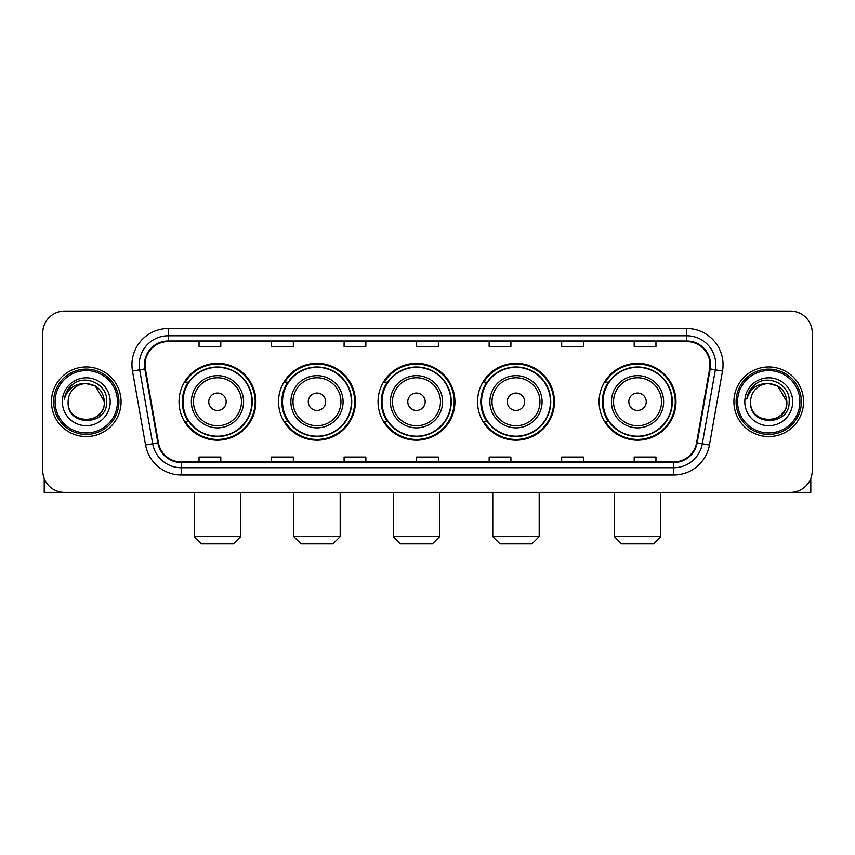 <?xml version="1.0" encoding="UTF-8"?>
<svg xmlns="http://www.w3.org/2000/svg" width="855" height="855" viewBox="0 0 855 855"><rect width="100%" height="100%" fill="white"/><g stroke="black" fill="none" stroke-linecap="round" stroke-linejoin="round"><path stroke-width="1.28" d="M599.098 401.754A38.443 38.443 0 0 0 637.531 440.197A38.443 38.443 0 0 0 675.974 401.754A38.443 38.443 0 0 0 637.531 363.311A38.443 38.443 0 0 0 599.098 401.754M477.539 401.754A38.443 38.443 0 0 0 515.982 440.197A38.443 38.443 0 0 0 554.425 401.754A38.443 38.443 0 0 0 515.982 363.311A38.443 38.443 0 0 0 477.539 401.754M378.038 401.754A38.443 38.443 0 0 0 416.481 440.197A38.443 38.443 0 0 0 454.913 401.754A38.443 38.443 0 0 0 416.481 363.311A38.443 38.443 0 0 0 378.038 401.754M278.527 401.754A38.443 38.443 0 0 0 316.97 440.197A38.443 38.443 0 0 0 355.413 401.754A38.443 38.443 0 0 0 316.97 363.311A38.443 38.443 0 0 0 278.527 401.754M179.026 401.754A38.443 38.443 0 0 0 217.469 440.197A38.443 38.443 0 0 0 255.902 401.754A38.443 38.443 0 0 0 217.469 363.311A38.443 38.443 0 0 0 179.026 401.754M188.25 421.333A35.173 35.173 0 0 1 188.25 382.174M287.75 421.333A35.173 35.173 0 0 1 287.75 382.174M387.251 421.333A35.173 35.173 0 0 1 387.251 382.174M486.762 421.333A35.173 35.173 0 0 1 486.762 382.174M608.311 421.333A35.173 35.173 0 0 1 608.311 382.174M42.75 332.852L42.75 470.656A21.76 21.76 0 0 0 64.51 492.416L790.49 492.416A21.76 21.76 0 0 0 812.25 470.656L812.25 332.852A21.76 21.76 0 0 0 790.49 311.092L64.51 311.092A21.76 21.76 0 0 0 42.75 332.852L42.75 470.656M51.45 401.754A34.809 34.809 0 0 0 86.27 436.563A34.809 34.809 0 0 0 121.079 401.754A34.809 34.809 0 0 0 86.27 366.945A34.809 34.809 0 0 0 51.45 401.754A34.809 34.809 0 0 0 86.27 436.563A34.809 34.809 0 0 0 121.079 401.754A34.809 34.809 0 0 0 86.27 366.945A34.809 34.809 0 0 0 51.45 401.754M733.921 401.754A34.809 34.809 0 0 0 768.731 436.563A34.809 34.809 0 0 0 803.55 401.754A34.809 34.809 0 0 0 768.731 366.945A34.809 34.809 0 0 0 733.921 401.754A34.809 34.809 0 0 0 768.731 436.563A34.809 34.809 0 0 0 803.55 401.754A34.809 34.809 0 0 0 768.731 366.945A34.809 34.809 0 0 0 733.921 401.754M145.008 364.764A23.213 23.213 0 0 1 168.221 341.562L686.779 341.562A23.213 23.213 0 0 1 709.639 368.794L696.59 442.772A23.213 23.213 0 0 1 673.74 461.946L181.26 461.946A23.213 23.213 0 0 1 158.41 442.772L145.361 368.794A23.213 23.213 0 0 1 145.008 364.764M144.431 364.764A23.79 23.79 0 0 0 144.794 368.9L157.833 442.869A23.79 23.79 0 0 0 181.26 462.534L673.74 462.534A23.79 23.79 0 0 0 697.167 442.869L710.206 368.9A23.79 23.79 0 0 0 686.779 340.974L168.221 340.974A23.79 23.79 0 0 0 144.431 364.764M132.504 371.059A36.263 36.263 0 0 1 168.221 328.502L686.779 328.502A36.263 36.263 0 0 1 722.496 371.059L709.447 445.038A36.263 36.263 0 0 1 673.74 475.006L181.26 475.006A36.263 36.263 0 0 1 145.553 445.038L132.504 371.059L139.654 369.798A29.006 29.006 0 0 1 168.221 335.759L686.779 335.759A29.006 29.006 0 0 1 715.346 369.798L702.308 443.777A29.006 29.006 0 0 1 673.74 467.749L181.26 467.749A29.006 29.006 0 0 1 152.692 443.777L139.654 369.798A29.006 29.006 0 0 1 139.205 364.764M790.49 311.092L64.51 311.092M64.51 492.416L790.49 492.416M812.25 470.656L812.25 332.852M697.167 442.869L702.308 443.777L715.346 369.798L722.496 371.059M416.62 341.562L416.62 346.467L438.38 346.467L438.38 341.562M344.095 341.562L344.095 346.467L365.855 346.467L365.855 341.562M271.569 341.562L271.569 346.467L293.329 346.467L293.329 341.562M199.044 341.562L199.044 346.467L220.804 346.467L220.804 341.562M489.146 341.562L489.146 346.467L510.905 346.467L510.905 341.562M561.671 341.562L561.671 346.467L583.431 346.467L583.431 341.562M634.196 341.562L634.196 346.467L655.956 346.467L655.956 341.562M438.38 461.946L438.38 457.04L416.62 457.04L416.62 461.946M365.855 461.946L365.855 457.04L344.095 457.04L344.095 461.946M293.329 461.946L293.329 457.04L271.569 457.04L271.569 461.946M220.804 461.946L220.804 457.04L199.044 457.04L199.044 461.946M510.905 461.946L510.905 457.04L489.146 457.04L489.146 461.946M583.431 461.946L583.431 457.04L561.671 457.04L561.671 461.946M655.956 461.946L655.956 457.04L634.196 457.04L634.196 461.946M44.204 478.469L44.204 492.416L128.335 492.416M117.456 401.754A31.186 31.186 0 0 0 86.27 370.568A31.186 31.186 0 0 0 55.083 401.754A31.186 31.186 0 0 0 86.27 432.94A31.186 31.186 0 0 0 117.456 401.754M118.898 401.754A32.64 32.64 0 0 0 86.27 369.114A32.64 32.64 0 0 0 53.63 401.754A32.64 32.64 0 0 0 86.27 434.393A32.64 32.64 0 0 0 118.898 401.754M104.396 401.754C103.316 390.735 97.278 384.697 86.27 383.617L95.333 386.054L104.396 401.754L95.333 386.054L86.27 383.617L95.333 386.054L104.396 401.754L95.333 386.054L86.27 383.617L95.333 386.054L104.396 401.754C105.507 425.149 67.021 425.149 68.133 401.754C66.519 426.923 107.538 426.356 106.683 401.754C108.029 384.483 85.404 373.507 72.365 384.632C67.812 388.427 65.151 393.257 64.371 399.114C67.791 388.32 75.09 383.147 86.27 383.617L95.333 386.054L104.396 401.754C105.507 425.149 67.021 425.149 68.133 401.754C67.021 425.149 105.507 425.149 104.396 401.754C105.507 425.149 67.021 425.149 68.133 401.754C67.021 425.149 105.507 425.149 104.396 401.754C105.507 425.149 67.021 425.149 68.133 401.754C67.021 425.149 105.507 425.149 104.396 401.754C105.507 425.149 67.021 425.149 68.133 401.754C67.021 425.149 105.507 425.149 104.396 401.754C105.507 425.149 67.021 425.149 68.133 401.754C67.021 425.149 105.507 425.149 104.396 401.754C105.507 425.149 67.021 425.149 68.133 401.754C67.021 425.149 105.507 425.149 104.396 401.754C105.507 425.149 67.021 425.149 68.133 401.754A18.137 18.137 0 0 1 86.27 383.617L95.333 386.054L104.396 401.754C105.122 415.829 87.028 425.181 75.988 416.684M62.33 401.754A23.929 23.929 0 0 0 86.27 425.683A23.929 23.929 0 0 0 110.199 401.754A23.929 23.929 0 0 0 86.27 377.825A23.929 23.929 0 0 0 62.33 401.754M72.354 384.632L67.011 390.992M66.679 391.611L67.16 390.735L66.679 391.611M233.426 543.908L201.513 543.908L194.256 536.651L240.672 536.651L233.426 543.908M226.169 401.754A8.7 8.7 0 0 0 217.469 393.054A8.7 8.7 0 0 0 208.759 401.754A8.7 8.7 0 0 0 217.469 410.453A8.7 8.7 0 0 0 226.169 401.754M243.579 401.754A26.11 26.11 0 0 0 217.469 375.644A26.11 26.11 0 0 0 191.36 401.754A26.11 26.11 0 0 0 217.469 427.863A26.11 26.11 0 0 0 243.579 401.754A26.11 26.11 0 0 1 217.469 427.863A26.11 26.11 0 0 1 191.36 401.754M251.915 401.754A34.446 34.446 0 0 0 217.469 367.308A34.446 34.446 0 0 0 183.013 401.754A34.446 34.446 0 0 0 217.469 436.2A34.446 34.446 0 0 0 251.915 401.754M255.175 401.754A37.716 37.716 0 0 1 185.236 421.333L188.731 421.333A34.777 34.777 0 0 0 240.469 427.831A34.777 34.777 0 0 0 240.469 375.676A34.777 34.777 0 0 0 188.731 382.174L185.236 382.174A37.716 37.716 0 0 1 255.175 401.754M332.926 543.908L301.013 543.908L293.767 536.651L340.183 536.651L332.926 543.908M325.67 401.754A8.7 8.7 0 0 0 316.97 393.054A8.7 8.7 0 0 0 308.27 401.754A8.7 8.7 0 0 0 316.97 410.453A8.7 8.7 0 0 0 325.67 401.754M343.079 401.754A26.11 26.11 0 0 0 316.97 375.644A26.11 26.11 0 0 0 290.86 401.754A26.11 26.11 0 0 0 316.97 427.863A26.11 26.11 0 0 0 343.079 401.754A26.11 26.11 0 0 1 316.97 427.863A26.11 26.11 0 0 1 290.86 401.754M351.416 401.754A34.446 34.446 0 0 0 316.97 367.308A34.446 34.446 0 0 0 282.524 401.754A34.446 34.446 0 0 0 316.97 436.2A34.446 34.446 0 0 0 351.416 401.754M354.686 401.754A37.716 37.716 0 0 1 284.736 421.333L288.231 421.333A34.777 34.777 0 0 0 339.98 427.831A34.777 34.777 0 0 0 339.98 375.676A34.777 34.777 0 0 0 288.231 382.174L284.736 382.174A37.716 37.716 0 0 1 354.686 401.754M432.427 543.908L400.525 543.908L393.268 536.651L439.684 536.651L432.427 543.908M425.181 401.754A8.7 8.7 0 0 0 416.481 393.054A8.7 8.7 0 0 0 407.771 401.754A8.7 8.7 0 0 0 416.481 410.453A8.7 8.7 0 0 0 425.181 401.754M442.58 401.754A26.11 26.11 0 0 0 416.481 375.644A26.11 26.11 0 0 0 390.372 401.754A26.11 26.11 0 0 0 416.481 427.863A26.11 26.11 0 0 0 442.58 401.754A26.11 26.11 0 0 1 416.481 427.863A26.11 26.11 0 0 1 390.372 401.754M450.927 401.754A34.446 34.446 0 0 0 416.481 367.308A34.446 34.446 0 0 0 382.025 401.754A34.446 34.446 0 0 0 416.481 436.2A34.446 34.446 0 0 0 450.927 401.754M454.187 401.754A37.716 37.716 0 0 1 384.248 421.333L387.743 421.333A34.777 34.777 0 0 0 439.481 427.831A34.777 34.777 0 0 0 439.481 375.676A34.777 34.777 0 0 0 387.743 382.174L384.248 382.174A37.716 37.716 0 0 1 454.187 401.754M531.938 543.908L500.025 543.908L492.769 536.651L539.195 536.651L531.938 543.908M524.681 401.754A8.7 8.7 0 0 0 515.982 393.054A8.7 8.7 0 0 0 507.282 401.754A8.7 8.7 0 0 0 515.982 410.453A8.7 8.7 0 0 0 524.681 401.754M542.091 401.754A26.11 26.11 0 0 0 515.982 375.644A26.11 26.11 0 0 0 489.872 401.754A26.11 26.11 0 0 0 515.982 427.863A26.11 26.11 0 0 0 542.091 401.754A26.11 26.11 0 0 1 515.982 427.863A26.11 26.11 0 0 1 489.872 401.754M550.428 401.754A34.446 34.446 0 0 0 515.982 367.308A34.446 34.446 0 0 0 481.536 401.754A34.446 34.446 0 0 0 515.982 436.2A34.446 34.446 0 0 0 550.428 401.754M553.698 401.754A37.716 37.716 0 0 1 483.748 421.333L487.243 421.333A34.777 34.777 0 0 0 538.992 427.831A34.777 34.777 0 0 0 538.992 375.676A34.777 34.777 0 0 0 487.243 382.174L483.748 382.174A37.716 37.716 0 0 1 553.698 401.754M653.487 543.908L621.574 543.908L614.328 536.651L660.744 536.651L653.487 543.908M646.241 401.754A8.7 8.7 0 0 0 637.531 393.054A8.7 8.7 0 0 0 628.831 401.754A8.7 8.7 0 0 0 637.531 410.453A8.7 8.7 0 0 0 646.241 401.754M663.64 401.754A26.11 26.11 0 0 0 637.531 375.644A26.11 26.11 0 0 0 611.421 401.754A26.11 26.11 0 0 0 637.531 427.863A26.11 26.11 0 0 0 663.64 401.754A26.11 26.11 0 0 1 637.531 427.863A26.11 26.11 0 0 1 611.421 401.754M671.987 401.754A34.446 34.446 0 0 0 637.531 367.308A34.446 34.446 0 0 0 603.085 401.754A34.446 34.446 0 0 0 637.531 436.2A34.446 34.446 0 0 0 671.987 401.754M675.247 401.754A37.716 37.716 0 0 1 605.308 421.333L608.803 421.333A34.777 34.777 0 0 0 660.541 427.831A34.777 34.777 0 0 0 660.541 375.676A34.777 34.777 0 0 0 608.803 382.174L605.308 382.174A37.716 37.716 0 0 1 675.247 401.754M810.797 478.469L810.797 492.416L726.664 492.416M799.917 401.754A31.186 31.186 0 0 0 768.731 370.568A31.186 31.186 0 0 0 737.544 401.754A31.186 31.186 0 0 0 768.731 432.94A31.186 31.186 0 0 0 799.917 401.754M801.37 401.754A32.64 32.64 0 0 0 768.731 369.114A32.64 32.64 0 0 0 736.102 401.754A32.64 32.64 0 0 0 768.731 434.393A32.64 32.64 0 0 0 801.37 401.754M750.605 401.754A18.137 18.137 0 0 1 768.731 383.617L777.804 386.054L786.867 401.754L777.804 386.054L768.731 383.617L777.804 386.054L786.867 401.754L777.804 386.054L768.731 383.617L777.804 386.054L786.867 401.754L777.804 386.054L768.731 383.617L777.804 386.054L786.867 401.754C787.979 425.149 749.493 425.149 750.605 401.754C748.991 426.923 790.009 426.356 789.154 401.754C790.501 384.483 767.876 373.507 754.837 384.632C750.284 388.427 747.623 393.257 746.832 399.114C750.252 388.32 757.551 383.147 768.731 383.617L777.804 386.054L786.867 401.754C787.979 425.149 749.493 425.149 750.605 401.754C749.493 425.149 787.979 425.149 786.867 401.754C787.979 425.149 749.493 425.149 750.605 401.754C749.493 425.149 787.979 425.149 786.867 401.754C787.979 425.149 749.493 425.149 750.605 401.754C749.493 425.149 787.979 425.149 786.867 401.754C787.979 425.149 749.493 425.149 750.605 401.754C749.493 425.149 787.979 425.149 786.867 401.754C787.979 425.149 749.493 425.149 750.605 401.754C749.493 425.149 787.979 425.149 786.867 401.754C787.594 415.829 769.489 425.181 758.449 416.684M768.731 383.617C779.749 384.697 785.788 390.735 786.867 401.754M744.801 401.754A23.929 23.929 0 0 0 768.731 425.683A23.929 23.929 0 0 0 792.671 401.754A23.929 23.929 0 0 0 768.731 377.825A23.929 23.929 0 0 0 744.801 401.754M754.826 384.632L749.482 390.992M749.151 391.611L749.632 390.735L749.151 391.611M686.779 328.502L686.779 340.974M139.654 369.798L144.794 368.9M181.26 475.006L181.26 462.534M673.74 462.534L673.74 475.006M145.553 445.038L157.833 442.869M710.206 368.9L715.346 369.798M168.221 328.502L168.221 340.974M702.308 443.777L709.447 445.038M241.452 401.754A23.983 23.983 0 0 0 217.469 377.771A23.983 23.983 0 0 0 193.476 401.754A23.983 23.983 0 0 0 217.469 425.737A23.983 23.983 0 0 0 241.452 401.754M340.953 401.754A23.983 23.983 0 0 0 316.97 377.771A23.983 23.983 0 0 0 292.987 401.754A23.983 23.983 0 0 0 316.97 425.737A23.983 23.983 0 0 0 340.953 401.754M440.464 401.754A23.983 23.983 0 0 0 416.481 377.771A23.983 23.983 0 0 0 392.488 401.754A23.983 23.983 0 0 0 416.481 425.737A23.983 23.983 0 0 0 440.464 401.754M539.965 401.754A23.983 23.983 0 0 0 515.982 377.771A23.983 23.983 0 0 0 491.999 401.754A23.983 23.983 0 0 0 515.982 425.737A23.983 23.983 0 0 0 539.965 401.754M661.524 401.754A23.983 23.983 0 0 0 637.531 377.771A23.983 23.983 0 0 0 613.548 401.754A23.983 23.983 0 0 0 637.531 425.737A23.983 23.983 0 0 0 661.524 401.754M240.672 492.416L240.672 536.651M194.256 492.416L194.256 536.651M340.183 492.416L340.183 536.651M293.767 492.416L293.767 536.651M439.684 492.416L439.684 536.651M393.268 492.416L393.268 536.651M539.195 492.416L539.195 536.651M492.769 492.416L492.769 536.651M660.744 492.416L660.744 536.651M614.328 492.416L614.328 536.651"/></g></svg>
